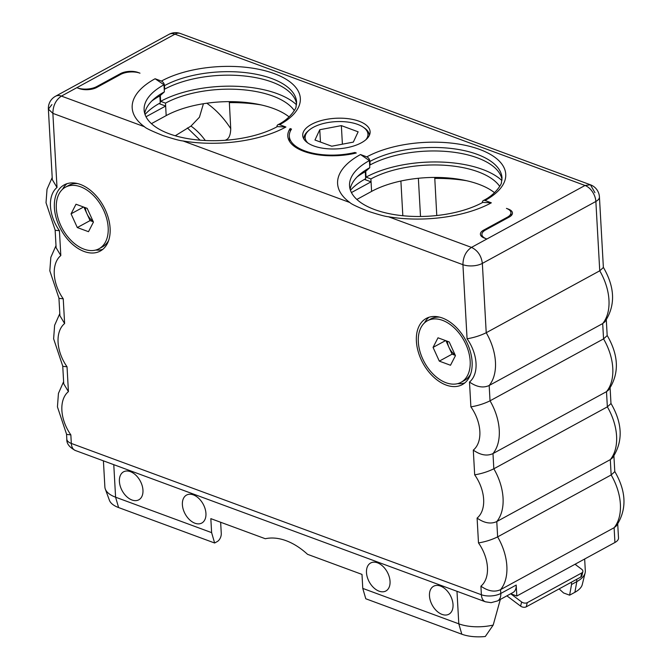 <?xml version="1.0" encoding="UTF-8"?>
<svg xmlns="http://www.w3.org/2000/svg" width="670" height="670" viewBox="0 0 670 670"><rect width="100%" height="100%" fill="white"/><g stroke="black" fill="none" stroke-linecap="round" stroke-linejoin="round"><path stroke-width="1" d="M580.806 577.071L581.828 572.9A4.053 2.529 13.7 0 0 582.858 571.678L581.836 575.848A4.053 2.529 -166.3 0 1 580.806 577.071L526.252 606.827A4.053 2.529 -166.3 0 1 520.615 606.132L521.629 601.962L510.699 593.762L516.813 596.015L614.934 542.491A13.76 6.248 176.8 0 0 618.502 537.968L617.723 524.099M594.935 192.675L590.454 184.803L180.398 33.5A13.76 8.467 110.3 0 0 174.945 34.17A13.76 8.861 -118.6 0 0 169.041 34.329L55.518 96.254A13.76 13.76 0 0 0 48.374 109.101L51.933 104.579M366.817 156.872L360.519 154.544L369.396 160.574L369.631 164.761L370.116 164.937L369.924 161.445A3.928 2.529 -118.6 0 0 366.817 156.872A79.948 36.297 176.8 0 1 479.611 149.402A79.948 36.297 176.8 0 1 485.03 200.489A3.928 2.529 -118.6 0 0 483.346 200.539A3.928 2.529 -118.6 0 0 482.316 202.65M485.03 200.489L491.328 202.817A88.465 40.158 176.8 0 1 388.449 216.753C385.61 216.561 378.927 214.76 368.408 211.352C357.236 206.888 351.063 203.94 349.882 202.524A88.465 40.158 176.8 0 1 360.519 154.544M164.703 89.144L164.502 85.643A3.928 2.529 -118.6 0 0 161.403 81.078A79.948 36.297 176.8 0 1 274.189 73.599A79.948 36.297 176.8 0 1 279.616 124.695L285.914 127.015A88.465 40.158 176.8 0 1 183.027 140.96C180.188 140.767 173.513 138.966 162.994 135.558C151.822 131.086 145.641 128.146 144.469 126.73A88.465 40.158 176.8 0 1 155.105 78.75L163.983 84.78L164.217 88.968L164.703 89.144A76.012 34.505 176.8 0 1 245.438 76.095A76.012 34.505 176.8 0 1 296.584 103.8M161.403 81.078L155.105 78.75M291.509 129.084L290.127 128.573A49.145 22.311 -3.2 0 0 287.79 136.085A49.145 22.311 -3.2 0 0 356.306 152.995L354.924 152.484A47.176 21.423 176.8 0 1 289.314 136.219A47.176 21.423 176.8 0 1 291.509 129.084M483.681 231.225L483.623 230.145A12.454 5.653 176.8 0 0 480.398 234.24A12.454 5.653 176.8 0 0 484.469 238.101L486.403 238.822A13.76 6.248 -3.2 0 1 481.906 234.542A13.76 6.248 -3.2 0 1 485.465 230.028L509.233 217.063A12.454 5.653 176.8 0 0 512.458 212.968A12.454 5.653 176.8 0 0 508.388 209.107L506.445 208.395A13.76 6.248 -3.2 0 1 510.942 212.666L511.118 215.732M483.623 230.145L507.383 217.189A13.76 6.248 -3.2 0 0 510.942 212.666M361.365 142.785A33.743 15.318 176.8 0 1 324.674 148.48A33.743 15.318 176.8 0 1 302.723 135.466A33.743 15.318 176.8 0 1 311.466 124.377A33.743 15.318 176.8 0 1 348.166 118.682A33.743 15.318 176.8 0 1 370.108 131.697A33.743 15.318 176.8 0 1 361.365 142.785M77.31 87.871A13.76 6.248 -3.2 0 0 96.723 86.581L120.483 73.625A12.454 5.653 176.8 0 1 138.054 72.46L139.988 73.172A13.76 6.248 -3.2 0 0 120.575 74.462L96.815 87.418A12.454 5.653 176.8 0 1 79.244 88.582L77.31 87.871M491.328 202.817L482.769 202.407A76.665 34.806 176.8 0 1 399.395 215.338A76.665 34.806 176.8 0 1 349.539 185.774A76.665 34.806 176.8 0 1 369.396 160.574M369.631 164.761L369.798 167.676L365.276 171.721L365.669 178.714A83.222 37.78 176.8 0 0 350.452 190.297M350.134 189.3A76.665 34.806 176.8 0 1 359.623 174.569A76.665 34.806 176.8 0 1 369.798 167.676M370.116 164.937A76.012 34.505 176.8 0 1 450.86 151.889A76.012 34.505 176.8 0 1 501.998 179.594M357.152 176.872A83.222 37.78 176.8 0 1 365.276 171.721M365.728 171.311L366.055 177.14L370.904 178.932A76.012 34.505 176.8 0 1 443.741 165.214A76.012 34.505 176.8 0 1 499.728 186.386M351.432 192.558L371.063 181.846L370.904 178.932M356.85 199.451L371.599 191.402L371.063 181.846L364.438 179.401M354.924 152.484L354.974 153.304M290.278 131.27L290.127 128.573M436.773 215.531L434.73 177.424M371.599 191.402A76.012 34.505 176.8 0 1 494.519 192.7M366.055 177.14A82.561 37.486 176.8 0 1 501.889 180.54M584.659 559.006L585.32 570.832A32.763 14.874 176.8 0 1 585.128 572.875A32.763 14.874 176.8 0 1 576.828 581.602L571.552 584.483L571.418 582.188M571.552 584.483L569.609 595.178L563.562 592.95L559.115 588.905M520.615 606.132L507.324 596.158A11.264 7.253 61.4 0 1 506.905 595.831M521.629 601.962A4.053 2.529 13.7 0 0 527.265 602.665L581.828 572.9M575.019 564.266L581.635 569.232A4.053 2.529 13.7 0 1 582.858 571.678M585.128 572.875L582.289 584.516A29.254 13.283 176.8 0 1 574.885 592.297L569.609 595.178M144.72 113.506A76.665 34.806 176.8 0 1 154.209 98.766A76.665 34.806 176.8 0 1 164.376 91.882L159.862 95.919L160.247 102.92A83.222 37.78 176.8 0 0 145.038 114.495M160.314 95.517L160.641 101.346L165.482 103.138A76.012 34.505 176.8 0 1 238.319 89.42A76.012 34.505 176.8 0 1 294.314 110.592M146.01 116.756L165.649 106.053L165.482 103.138M151.428 123.657L166.177 115.608L165.649 106.053L159.016 103.607M103.415 460.843L104.88 487.023A32.763 14.874 -3.2 0 0 105.299 489.033A32.763 14.874 -3.2 0 0 115.592 497.199L211.62 532.625L210.832 518.639L265.295 538.73A65.526 42.21 61.4 0 1 307.53 554.316L361.993 574.408L362.772 588.402L458.799 623.829A32.763 14.874 -3.2 0 0 493.195 625.068L500.331 599.416M130.39 471.647A15.929 10.259 -118.6 0 0 119.402 481.479A15.929 10.259 -118.6 0 0 131.973 499.996A15.929 10.259 -118.6 0 0 142.961 490.164A15.929 10.259 -118.6 0 0 130.39 471.647M193.37 494.887A15.929 10.259 -118.6 0 0 182.391 504.711A15.929 10.259 -118.6 0 0 194.962 523.228A15.929 10.259 -118.6 0 0 205.941 513.404A15.929 10.259 -118.6 0 0 193.37 494.887M440.458 586.057A15.929 10.259 61.4 0 1 453.029 604.575A15.929 10.259 61.4 0 1 442.041 614.398A15.929 10.259 61.4 0 1 429.47 595.881A15.929 10.259 61.4 0 1 440.458 586.057M377.478 562.817A15.929 10.259 61.4 0 1 390.049 581.334A15.929 10.259 61.4 0 1 379.061 591.166A15.929 10.259 61.4 0 1 366.49 572.641A15.929 10.259 61.4 0 1 377.478 562.817M105.299 489.033L109.411 500.281A29.254 13.283 -3.2 0 0 118.598 507.567L214.626 543.002L217.197 541.594A6.549 4.037 110.3 0 0 221.267 533.37L220.648 522.257M214.626 543.002L211.62 532.625M362.772 588.402L365.786 598.771L461.806 634.205A29.254 13.283 -3.2 0 0 485.298 636.5L493.195 625.068M151.738 101.07A83.222 37.78 176.8 0 1 159.862 95.919M164.217 88.968L164.376 91.882M160.641 101.346A82.561 37.486 176.8 0 1 296.475 104.746M166.177 115.608A76.012 34.505 176.8 0 1 289.105 116.907M205.296 140.516A47.176 30.393 -118.6 0 0 190.975 126.077L199.425 117.25L203.429 103.724M190.975 126.077L175.247 135.767M226.594 140.181L226.15 139.796C229.048 138.556 230.581 134.846 230.731 128.665L229.308 101.631M187.399 127.945L200.079 140.172M226.15 139.796L225.413 140.264M610.889 403.273C622.698 423.524 623.234 441.731 612.489 457.87L610.303 459.628L496.78 521.553A47.176 30.393 -118.6 0 0 493.832 468.791L607.355 406.866A47.176 30.393 61.4 0 1 610.303 459.628L611.157 474.955L614.792 471.663L613.913 456.01M614.7 471.362C626.509 491.613 627.045 509.82 616.299 525.958L614.105 527.717L500.582 589.642A47.176 30.393 -118.6 0 0 497.634 536.879L611.157 474.955A47.176 30.393 61.4 0 1 614.105 527.717L614.934 542.491M516.813 596.015L516.202 585.052A12.32 7.94 61.4 0 1 512.994 592.514L497.592 600.915A12.32 7.94 61.4 0 0 500.8 593.452L516.202 585.052M63.608 381.691L58.441 393.382L57.436 406.883L66.64 434.428L70.844 434.864L71.322 443.44L481.387 594.742L480.909 586.166C488.129 591.225 494.686 592.381 500.582 589.642L500.8 593.452A13.76 6.248 -3.2 0 1 481.387 594.742A12.32 7.579 110.3 0 0 485.39 601.786L491.102 602.665L497.592 600.915M110.106 228.236A37.679 24.271 -118.6 0 0 93.138 192.675A37.679 24.271 -118.6 0 0 64.211 184.878A37.679 24.271 -118.6 0 0 54.396 207.683A37.679 24.271 -118.6 0 0 71.363 243.244A37.679 24.271 -118.6 0 0 100.291 251.041A37.679 24.271 -118.6 0 0 110.106 228.236M472.107 361.808A37.679 24.271 -118.6 0 0 455.139 326.248A37.679 24.271 -118.6 0 0 426.212 318.451A37.679 24.271 -118.6 0 0 416.397 341.256A37.679 24.271 -118.6 0 0 433.364 376.816A37.679 24.271 -118.6 0 0 462.3 384.614A37.679 24.271 -118.6 0 0 472.107 361.808M480.909 586.166A33.416 21.524 -118.6 0 0 478.489 542.926L477.099 518.086A33.416 21.524 -118.6 0 0 474.678 474.837L473.296 450.114A33.416 21.524 -118.6 0 0 470.884 406.866L469.494 382.026A33.416 21.524 -118.6 0 0 467.074 338.777L462.928 264.684L52.871 113.372L57.009 187.466A33.416 21.524 -118.6 0 0 59.429 230.715L60.819 255.555A33.416 21.524 -118.6 0 0 63.24 298.803L64.621 323.526A33.416 21.524 -118.6 0 0 67.034 366.775L68.424 391.615L63.734 383.818L62.745 366.197M67.034 366.775L62.829 366.339L53.625 338.794L54.63 325.293L59.806 313.602M64.621 323.526L59.923 315.729L58.943 298.225M63.24 298.803L59.027 298.368L49.823 270.822L50.836 257.322L56.004 245.63M60.819 255.555L56.121 247.758L55.141 230.137M59.429 230.715L55.225 230.279L46.021 202.734L47.026 189.233L52.193 177.542M57.009 187.466L52.319 179.669L48.374 109.101L52.871 113.372C53.005 105.634 55.853 99.872 61.422 96.095A13.76 8.861 -118.6 0 0 55.518 96.254M467.074 338.777C473.95 337.647 480.331 335.628 486.219 332.73L482.35 263.394A13.76 6.248 -3.2 0 1 462.928 264.684C463.062 256.953 465.918 251.191 471.487 247.397L585.01 185.473A13.76 8.861 -118.6 0 1 595.865 201.469L482.35 263.394C481.328 255.739 477.71 250.404 471.487 247.397L388.449 216.753M285.914 127.015L277.347 126.613A76.665 34.806 176.8 0 1 193.982 139.544A76.665 34.806 176.8 0 1 144.117 109.972A76.665 34.806 176.8 0 1 163.983 84.78M279.616 124.695A3.928 2.529 -118.6 0 0 277.924 124.737A3.928 2.529 -118.6 0 0 276.894 126.856M486.219 332.73L599.742 270.806L603.377 267.514L599.432 196.947A13.76 6.248 176.8 0 1 595.865 201.469L599.742 270.806A47.176 30.393 -118.6 0 1 602.69 323.568L489.175 385.493A47.176 30.393 -118.6 0 0 486.219 332.73M470.884 406.866C477.752 405.735 484.134 403.717 490.03 400.819L603.553 338.894A47.176 30.393 61.4 0 1 606.501 391.657L492.978 453.582A47.176 30.393 -118.6 0 0 490.03 400.819L489.175 385.493C483.271 388.232 476.713 387.076 469.494 382.026M478.489 542.926C485.365 541.787 491.746 539.777 497.634 536.879L496.78 521.553C490.876 524.292 484.318 523.136 477.099 518.086M474.678 474.837C481.554 473.707 487.936 471.688 493.832 468.791L492.978 453.582C487.082 456.32 480.516 455.165 473.296 450.114M610.119 388.039L610.981 403.575L607.355 406.866L606.501 391.657L608.695 389.898C619.432 373.76 618.904 355.561 607.087 335.302M606.308 319.95L607.188 335.603L603.553 338.894L602.69 323.568L604.884 321.809C615.63 305.671 615.094 287.472 603.285 267.213M599.432 196.947A13.76 13.76 0 0 0 590.454 184.803L585.01 185.473L174.945 34.17L61.422 96.095L144.469 126.73M66.992 183.697A37.679 24.271 -118.6 0 0 62.545 189.275M102.795 249.341A37.679 24.271 61.4 0 1 95.693 250.061M428.993 317.27A37.679 24.271 -118.6 0 0 424.546 322.848M464.796 382.913A37.679 24.271 61.4 0 1 457.694 383.634M461.044 382.31A35.058 22.579 -118.6 0 0 470.173 361.097A35.058 22.579 -118.6 0 0 454.386 328.007A35.058 22.579 -118.6 0 0 427.468 320.754A35.058 22.579 -118.6 0 0 418.331 341.968A35.058 22.579 -118.6 0 0 434.127 375.058A35.058 22.579 -118.6 0 0 461.044 382.31L464.344 380.51A35.058 22.579 -118.6 0 0 470.65 374.028M439.629 317.161A35.058 22.579 -118.6 0 0 430.768 318.953L427.468 320.754M455.441 355.661L449.193 341.935L438.004 337.806L433.063 347.403L439.311 361.13L450.5 365.259L455.441 355.661M455.081 354.874A13.107 8.442 61.4 0 1 448.95 347.303A13.107 8.442 61.4 0 1 447.342 341.256M445.96 340.745L452.074 354.17L455.307 355.36M439.311 361.13L452.074 354.17M433.063 347.403L445.55 340.595M99.043 248.738A35.058 22.579 -118.6 0 0 108.171 227.524A35.058 22.579 -118.6 0 0 92.376 194.434A35.058 22.579 -118.6 0 0 65.467 187.181A35.058 22.579 -118.6 0 0 56.33 208.395A35.058 22.579 -118.6 0 0 72.126 241.485A35.058 22.579 -118.6 0 0 99.043 248.738L102.343 246.937A35.058 22.579 -118.6 0 0 108.649 240.455M77.628 183.588A35.058 22.579 -118.6 0 0 68.767 185.381L65.467 187.181M93.44 222.088L87.192 208.362L76.003 204.233L71.062 213.831L77.31 227.557L88.499 231.686L93.44 222.088M93.08 221.301A13.107 8.442 61.4 0 1 86.949 213.73A13.107 8.442 61.4 0 1 85.341 207.683M83.959 207.172L90.073 220.597L93.306 221.787M77.31 227.557L90.073 220.597M71.062 213.831L83.549 207.022M365.895 139.712A31.457 14.279 176.8 0 0 363.165 127.141A31.457 14.279 176.8 0 0 313.292 127.334A31.457 14.279 -3.2 0 0 309.121 130.164L308.041 131.086A32.763 14.874 -3.2 0 0 303.904 138.908A32.763 14.874 -3.2 0 0 303.912 139.084L303.904 138.908M363.165 127.141L364.338 127.936A32.763 14.874 176.8 0 1 369.329 135.248A32.763 14.874 176.8 0 1 369.338 135.424L369.329 135.248M309.121 130.164A31.457 14.279 -3.2 0 0 307.806 142.961M319.766 129.72L314.959 140.022L331.742 146.211L353.333 142.107L358.14 131.814L341.357 125.617L319.766 129.72L320.453 142.048M341.357 125.617L342.395 144.184M349.882 202.524L183.027 140.96M369.924 161.445A76.012 34.505 176.8 0 1 452.577 148.623A76.012 34.505 176.8 0 1 502.014 177.935L501.42 182.617C502.232 182.642 496.537 194.149 483.346 200.539M402.829 215.732L400.894 181.026M420.509 216.494L418.365 178.279M466.705 180.749A91.74 41.649 -3.2 0 0 434.696 178.421M526.252 606.827L527.265 602.665M575.84 563.822L575.899 564.927M576.702 579.307L576.828 581.602L574.885 592.297M96.773 87.443L96.723 86.581M120.533 74.479L120.483 73.625M118.598 507.567L115.592 497.199L113.774 464.67M461.806 634.205L458.799 623.829L456.982 591.3M507.383 217.189L507.433 218.043M261.292 104.947A91.74 41.649 -3.2 0 0 229.282 102.627M230.731 128.665A66.841 43.056 -118.6 0 0 206.787 103.222M68.424 391.615A33.416 21.524 -118.6 0 0 70.844 434.864M75.333 450.483C69.345 447.284 66.514 443.515 66.824 439.168A13.76 6.248 -3.2 0 0 71.322 443.44A12.32 7.579 110.3 0 0 75.333 450.483L485.39 601.786M164.502 85.643A76.012 34.505 176.8 0 1 247.163 72.821A76.012 34.505 176.8 0 1 296.601 102.141L295.998 106.823C296.81 106.848 291.123 118.355 277.924 124.737M289.314 136.219L289.608 141.487M481.906 234.542L482.031 236.828M66.548 434.286L66.824 439.168M180.398 33.5A13.76 13.76 0 0 0 169.041 34.329"/></g></svg>
